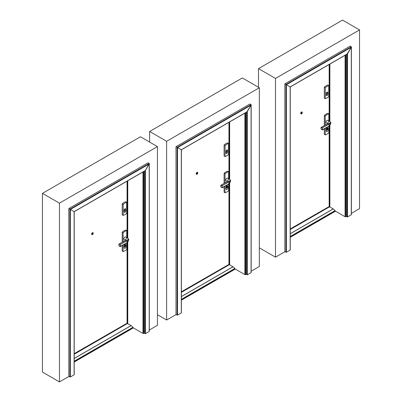 <?xml version="1.0" encoding="UTF-8"?>
<svg xmlns="http://www.w3.org/2000/svg" width="402" height="402" viewBox="0 0 402 402"><rect width="100%" height="100%" fill="white"/><g stroke="black" fill="none" stroke-linecap="round" stroke-linejoin="round"><path stroke-width="0.6" d="M284.988 251.687L275.496 257.169L275.496 78.435L359.544 29.909L342.549 20.1L258.501 68.626L258.501 87.294M359.544 29.909L359.544 208.643L351.388 213.351M275.496 257.169L259.325 247.833M275.496 78.435L258.501 68.626M176.126 314.535L166.634 320.017L166.634 141.283L259.325 87.772L242.336 77.958L149.644 131.474L149.644 142.097M259.325 87.772L259.325 266.501L251.17 271.209M166.634 320.017L157.433 314.706M166.634 141.283L149.644 131.474M59.451 203.166L157.433 146.594L140.444 136.786L42.456 193.357L42.456 372.091L59.451 381.9L59.451 203.166L42.456 193.357M157.433 146.594L157.433 325.329L149.283 330.037M68.938 376.418L59.451 381.9M328.851 120.912L328.851 113.887L327.947 113.364A9.688 5.593 120 0 0 324.319 115.459L324.319 125.54M324.319 128.841L324.319 134.368L325.228 134.891A9.688 5.593 120 0 0 328.851 132.801L328.851 126.228M328.781 85.661L327.947 85.038A9.688 5.593 120 0 0 324.319 87.128L324.319 98.234L325.293 98.656A9.593 5.538 120 0 0 328.781 96.646L328.781 85.661A9.593 5.538 120 0 0 325.293 87.676L325.293 98.656M300.957 113.882A1.085 0.628 -60 0 1 300.917 113.861A1.085 0.628 -60 0 1 300.917 112.61A1.085 0.628 -60 0 1 302.002 111.982A1.085 0.628 -60 0 1 302.038 112.007M301.344 113.369A0.492 0.286 120 0 0 301.786 112.595M301.671 113.444A0.492 0.286 -60 0 1 301.425 112.902A0.492 0.286 -60 0 1 301.992 113.012A0.492 0.286 -60 0 1 301.671 113.444M301.671 113.766A0.889 0.513 -60 0 1 301.229 113.811A0.889 0.513 -60 0 1 301.229 112.786A0.889 0.513 -60 0 1 302.113 112.274A0.889 0.513 -60 0 1 302.249 112.987A0.889 0.513 -60 0 1 301.671 113.766M301.163 113.761A0.889 0.513 -60 0 1 301.088 113.731A0.889 0.513 -60 0 1 301.088 112.706A0.889 0.513 -60 0 1 301.972 112.193A0.889 0.513 -60 0 1 302.038 112.243M301.606 113.801A1.085 0.628 -60 0 1 301.53 113.846A1.085 0.628 -60 0 1 300.987 113.902A1.085 0.628 -60 0 1 300.987 112.65A1.085 0.628 -60 0 1 302.073 112.022A1.085 0.628 -60 0 1 302.294 112.605M326.932 92.189L326.932 93.751A1.136 0.653 -60 0 1 326.238 95.068M327.841 92.581L327.841 94.274A1.136 0.653 -60 0 1 327.344 95.415A1.136 0.653 -60 0 1 326.469 95.716A1.136 0.653 -60 0 1 326.238 95.199L326.238 93.51A1.136 0.653 -60 0 1 326.731 92.37A1.136 0.653 -60 0 1 327.605 92.063A1.136 0.653 -60 0 1 327.841 92.581L327.037 92.118M325.293 87.676L324.319 87.128M326.585 131.489A1.136 0.653 -60 0 1 326.469 131.449A1.136 0.653 -60 0 1 326.238 130.926L326.238 129.238A1.136 0.653 -60 0 1 326.731 128.097A1.136 0.653 -60 0 1 327.605 127.796A1.136 0.653 -60 0 1 327.7 127.871M326.444 131.047L326.444 129.359A1.136 0.653 -60 0 1 326.942 128.218A1.136 0.653 -60 0 1 327.816 127.916A1.136 0.653 -60 0 1 328.047 128.434L328.047 130.122A1.136 0.653 -60 0 1 327.555 131.263A1.136 0.653 -60 0 1 326.68 131.57A1.136 0.653 -60 0 1 326.444 131.047L326.238 130.926M326.71 129.786A0.889 0.513 120 0 0 327.404 129.354A0.889 0.513 120 0 0 327.575 128.293M327.876 128.735A0.889 0.513 120 0 0 327.69 128.328A0.889 0.513 120 0 0 326.806 128.841A0.889 0.513 120 0 0 326.806 129.866A0.889 0.513 120 0 0 326.881 129.896A0.889 0.513 120 0 0 327.535 129.575A0.889 0.513 120 0 0 327.876 128.735M327.635 123.625L326.298 122.856A1.477 0.854 -60 0 1 326.298 121.148A1.477 0.854 -60 0 1 327.776 120.293L329.59 121.339A1.477 0.854 120 0 0 328.328 121.871A1.477 0.854 120 0 0 327.841 123.509M328.851 113.887A9.688 5.593 120 0 0 325.228 115.982L325.228 125.017M325.228 128.318L325.228 134.891M326.746 128.952L327.404 129.328A0.864 0.497 120 0 0 327.54 128.288M325.228 115.982L324.319 115.459M329.072 126.097L322.469 129.911L322.228 127.891L329.127 124.067L329.127 125.997L330.816 122.952C330.494 122.359 329.987 122.65 329.293 123.831L330.74 122.464L330.811 123.057M322.499 129.876L329.127 126.002L322.228 129.821A1.281 0.739 -120 0 1 320.977 128.132A1.281 0.739 -120 0 1 322.228 127.891L329.017 123.886M322.349 129.936L322.424 127.69A1.477 0.854 60 0 0 321.283 127.293C320.595 128.344 320.952 129.228 322.349 129.936M290.249 237.316L335.193 211.367L335.067 210.608L333.268 208.934L329.459 206.784L290.249 229.421M345.78 54.893L345.78 216.738L346.258 216.462L346.258 54.617M335.193 211.04L345.062 216.738L345.78 216.738M329.173 64.481L329.173 121.097M329.173 126.007L329.173 206.442M329.389 64.355L329.389 121.223M329.389 125.776L329.389 206.452M329.424 64.335L329.424 121.243L329.424 64.335M329.424 125.741L329.424 206.457L329.424 125.741M329.585 64.24L329.585 121.339L330.74 122.464C331.057 121.886 330.71 124.851 329.253 125.921L329.293 125.831M329.585 125.545L329.585 206.799L290.249 229.507M290.249 229.014L329.313 206.462L290.249 228.919M329.349 206.477L329.303 125.866M347.534 216.949L347.534 53.773L351.298 47.255L351.298 214.774L347.534 216.949L346.258 216.462M350.192 46.109L351.298 46.748L350.192 46.109L284.852 83.837L290.159 86.902L286.395 84.727L286.395 252.245L290.159 250.074L290.159 86.902L347.534 53.773L347.097 54.029L351.298 47.255L351.298 46.748L285.953 84.475L285.953 252.245L286.395 252.245M351.298 47.255L351.298 46.748L351.298 47.255L286.395 84.727L284.852 83.837L284.852 251.607L285.953 252.245M347.097 54.029L347.534 53.773M228.632 178.774L228.632 171.749L227.728 171.227A9.688 5.593 120 0 0 224.105 173.317L224.105 183.397M224.105 186.704L224.105 192.226L225.009 192.754A9.688 5.593 120 0 0 228.632 190.659L228.632 184.086M228.562 143.524L227.728 142.896A9.688 5.593 120 0 0 224.105 144.991L224.105 156.097L225.08 156.519A9.593 5.538 120 0 0 228.562 154.504L228.562 143.524A9.593 5.538 120 0 0 225.08 145.534L225.08 156.519M196.417 174.232A1.085 0.628 -60 0 1 196.382 174.217A1.085 0.628 -60 0 1 196.382 172.966A1.085 0.628 -60 0 1 197.467 172.337A1.085 0.628 -60 0 1 197.498 172.357M196.804 173.724A0.492 0.286 120 0 0 197.251 172.95M197.131 173.8A0.492 0.286 -60 0 1 196.885 173.257A0.492 0.286 -60 0 1 197.452 173.368A0.492 0.286 -60 0 1 197.131 173.8M197.131 174.121A0.889 0.513 -60 0 1 196.689 174.166A0.889 0.513 -60 0 1 196.689 173.141A0.889 0.513 -60 0 1 197.578 172.629A0.889 0.513 -60 0 1 197.714 173.342A0.889 0.513 -60 0 1 197.131 174.121M196.623 174.116A0.889 0.513 -60 0 1 196.548 174.086A0.889 0.513 -60 0 1 196.548 173.061A0.889 0.513 -60 0 1 197.437 172.548A0.889 0.513 -60 0 1 197.503 172.599M197.065 174.156A1.085 0.628 -60 0 1 196.995 174.202A1.085 0.628 -60 0 1 196.452 174.257A1.085 0.628 -60 0 1 196.452 173.006A1.085 0.628 -60 0 1 197.533 172.378A1.085 0.628 -60 0 1 197.754 172.96M226.718 150.047L226.718 151.609A1.136 0.653 -60 0 1 226.019 152.931M227.622 150.443L227.622 152.132A1.136 0.653 -60 0 1 227.13 153.273A1.136 0.653 -60 0 1 226.256 153.579A1.136 0.653 -60 0 1 226.019 153.056L226.019 151.368A1.136 0.653 -60 0 1 226.512 150.227A1.136 0.653 -60 0 1 227.386 149.926A1.136 0.653 -60 0 1 227.622 150.443L226.818 149.981M225.08 145.534L224.105 144.991M226.366 189.352A1.136 0.653 -60 0 1 226.256 189.307A1.136 0.653 -60 0 1 226.019 188.789L226.019 187.101A1.136 0.653 -60 0 1 226.512 185.96A1.136 0.653 -60 0 1 227.386 185.654A1.136 0.653 -60 0 1 227.482 185.729M226.231 188.91L226.231 187.221A1.136 0.653 -60 0 1 226.723 186.081A1.136 0.653 -60 0 1 227.597 185.774A1.136 0.653 -60 0 1 227.833 186.292L227.833 187.985A1.136 0.653 -60 0 1 227.336 189.126A1.136 0.653 -60 0 1 226.462 189.427A1.136 0.653 -60 0 1 226.231 188.91L226.019 188.789M226.497 187.644A0.889 0.513 120 0 0 227.185 187.216A0.889 0.513 120 0 0 227.356 186.151M227.658 186.593A0.889 0.513 120 0 0 227.472 186.191A0.889 0.513 120 0 0 226.587 186.704A0.889 0.513 120 0 0 226.587 187.724A0.889 0.513 120 0 0 227.396 187.337A0.889 0.513 120 0 0 227.658 186.593M227.416 181.483L226.08 180.714A1.477 0.854 -60 0 1 226.08 179.006A1.477 0.854 -60 0 1 227.562 178.151L229.371 179.202A1.477 0.854 120 0 0 228.115 179.734A1.477 0.854 120 0 0 227.622 181.367M228.632 171.749A9.688 5.593 120 0 0 225.009 173.84L225.009 182.875M225.009 186.181L225.009 192.754M226.532 186.809L227.185 187.191A0.864 0.497 120 0 0 227.326 186.146M225.009 173.84L224.105 173.317M228.854 183.96L222.251 187.774L222.015 185.749L228.914 181.93L228.914 183.855L230.597 180.81C230.276 180.217 229.768 180.508 229.075 181.689L230.527 180.327L230.592 180.915M222.281 187.739L228.914 183.86L222.015 187.684A1.281 0.739 -120 0 1 220.758 185.99A1.281 0.739 -120 0 1 222.015 185.749L228.803 181.744M222.135 187.799L222.205 185.553A1.477 0.854 60 0 0 221.065 185.156C220.376 186.206 220.733 187.086 222.135 187.799M181.387 300.163L234.974 269.229L234.848 268.466L233.049 266.792L229.24 264.642L181.387 292.269M245.567 112.751L245.567 274.601L246.044 274.325L246.044 112.475M234.974 268.903L244.848 274.601L245.567 274.601M228.954 122.339L228.954 178.96M228.954 183.865L228.954 264.305M229.175 122.213L229.175 179.086M229.175 183.634L229.175 264.315M229.205 122.198L229.205 179.101L229.205 122.198M229.225 264.446L229.225 183.578L229.205 264.315L181.387 291.922M229.371 122.102L229.371 179.197L230.527 180.327C230.838 179.744 230.492 182.709 229.039 183.779L229.075 183.694M229.371 183.402L229.371 264.657L181.387 292.354M181.387 291.862L229.095 264.32L181.387 291.767M229.135 264.34L229.09 183.729M247.315 274.807L247.315 111.635L251.079 105.118L251.079 272.636L247.315 274.807L246.044 274.325M249.974 103.972L251.079 104.61L249.974 103.972L175.991 146.685L181.297 149.75L177.533 147.579L177.533 315.098L181.297 312.922L181.297 149.75L247.315 111.635L246.878 111.887L251.079 105.118L251.079 104.61L177.096 147.323L177.096 315.098L177.533 315.098M251.079 105.118L251.079 104.61L251.079 105.118L177.533 147.579L175.991 146.685L175.991 314.459L177.096 315.098M246.878 111.887L247.315 111.635M126.741 237.597L126.741 230.572L125.836 230.05A9.688 5.593 120 0 0 122.213 232.145L122.213 242.225M122.213 245.527L122.213 251.054L123.118 251.577A9.688 5.593 120 0 0 126.741 249.486L126.741 242.914M126.675 202.347L125.836 201.724A9.688 5.593 120 0 0 122.213 203.814L122.213 214.919L123.188 215.341A9.593 5.538 120 0 0 126.675 213.331L126.675 202.347A9.593 5.538 120 0 0 123.188 204.362L123.188 215.341M91.877 234.587A1.085 0.628 -60 0 1 91.842 234.572A1.085 0.628 -60 0 1 91.842 233.321A1.085 0.628 -60 0 1 92.927 232.693A1.085 0.628 -60 0 1 92.962 232.713M92.264 234.08A0.492 0.286 120 0 0 92.711 233.306M92.596 234.155A0.492 0.286 -60 0 1 92.349 233.612A0.492 0.286 -60 0 1 92.917 233.718A0.492 0.286 -60 0 1 92.596 234.155M92.596 234.477A0.889 0.513 -60 0 1 92.148 234.522A0.889 0.513 -60 0 1 92.148 233.497A0.889 0.513 -60 0 1 93.038 232.984A0.889 0.513 -60 0 1 93.174 233.693A0.889 0.513 -60 0 1 92.596 234.477M92.088 234.472A0.889 0.513 -60 0 1 92.013 234.441A0.889 0.513 -60 0 1 92.013 233.416A0.889 0.513 -60 0 1 92.897 232.904A0.889 0.513 -60 0 1 92.962 232.954M92.525 234.512A1.085 0.628 -60 0 1 92.455 234.557A1.085 0.628 -60 0 1 91.912 234.612A1.085 0.628 -60 0 1 91.912 233.361A1.085 0.628 -60 0 1 92.998 232.733A1.085 0.628 -60 0 1 93.219 233.316M124.826 208.874L124.826 210.437A1.136 0.653 -60 0 1 124.128 211.753M125.731 209.266L125.731 210.96A1.136 0.653 -60 0 1 125.238 212.1A1.136 0.653 -60 0 1 124.364 212.402A1.136 0.653 -60 0 1 124.128 211.884L124.128 210.196A1.136 0.653 -60 0 1 124.625 209.055A1.136 0.653 -60 0 1 125.499 208.749A1.136 0.653 -60 0 1 125.731 209.266L124.932 208.804M123.188 204.362L122.213 203.814M124.479 248.175A1.136 0.653 -60 0 1 124.364 248.134A1.136 0.653 -60 0 1 124.128 247.612L124.128 245.923A1.136 0.653 -60 0 1 124.625 244.783A1.136 0.653 -60 0 1 125.499 244.481A1.136 0.653 -60 0 1 125.595 244.557M124.339 247.732L124.339 246.044A1.136 0.653 -60 0 1 124.831 244.903A1.136 0.653 -60 0 1 125.705 244.602A1.136 0.653 -60 0 1 125.942 245.119L125.942 246.808A1.136 0.653 -60 0 1 125.449 247.949A1.136 0.653 -60 0 1 124.575 248.255A1.136 0.653 -60 0 1 124.339 247.732L124.128 247.612M124.605 246.471A0.889 0.513 120 0 0 125.298 246.039A0.889 0.513 120 0 0 125.464 244.979M125.766 245.421A0.889 0.513 120 0 0 125.585 245.014A0.889 0.513 120 0 0 124.695 245.527A0.889 0.513 120 0 0 124.695 246.552A0.889 0.513 120 0 0 124.776 246.582A0.889 0.513 120 0 0 125.424 246.26A0.889 0.513 120 0 0 125.766 245.421M125.53 240.311L124.193 239.537A1.477 0.854 -60 0 1 124.193 237.833A1.477 0.854 -60 0 1 125.67 236.979L127.484 238.024A1.477 0.854 120 0 0 126.223 238.557A1.477 0.854 120 0 0 125.731 240.195M126.741 230.572A9.688 5.593 120 0 0 123.118 232.668L123.118 241.702M123.118 245.004L123.118 251.577M124.64 245.637L125.298 246.014A0.864 0.497 120 0 0 125.434 244.974M123.118 232.668L122.213 232.145M126.967 242.783L120.359 246.597L120.123 244.577L127.022 240.753L127.022 242.682L128.705 239.637C128.384 239.044 127.881 239.336 127.183 240.517L128.635 239.15L128.705 239.743M120.389 246.562L127.022 242.687L120.123 246.506A1.281 0.739 -120 0 1 118.866 244.818A1.281 0.739 -120 0 1 120.123 244.577L126.911 240.572M120.243 246.622L120.314 244.376A1.477 0.854 60 0 0 119.173 243.979C118.489 245.029 118.846 245.913 120.243 246.622M74.204 362.051L133.087 328.052L132.956 327.293L131.163 325.62L127.354 323.469L74.204 354.152M143.675 171.579L143.675 333.424L144.152 333.147L144.152 171.302M133.087 327.725L142.956 333.424L143.675 333.424M127.067 181.166L127.067 237.783M127.067 242.687L127.067 323.128M127.283 181.041L127.283 237.909M127.283 242.461L127.283 323.138M127.313 181.021L127.313 237.929L127.313 181.021M127.313 242.426L127.313 323.143L74.204 353.785L127.313 323.123L127.313 242.426M127.479 180.925L127.479 238.024L128.635 239.15C128.952 238.572 128.6 241.537 127.148 242.607L127.183 242.517M127.479 242.23L127.479 323.484L74.204 354.237M74.204 353.75L127.203 323.148L74.204 353.649M145.429 333.635L145.429 170.458L149.192 163.941L149.192 331.459L145.429 333.635L144.152 333.147M148.087 162.795L149.192 163.433L148.087 162.795L68.802 208.568L74.114 211.633L70.35 209.462L70.35 376.981L74.114 374.805L74.114 211.633L145.429 170.458L144.986 170.714L145.429 170.458L149.192 163.433L69.908 209.206L69.908 376.981L70.35 376.981M149.192 163.941L149.192 163.433L149.192 163.941L70.35 209.462L68.802 208.568L68.802 376.342L69.908 376.981M144.986 170.714L145.429 170.458M327.841 94.274L326.932 93.751M329.293 123.831L329.153 123.65A1.477 0.854 -120 0 0 328.112 123.349L321.283 127.293A1.477 0.854 60 0 0 320.977 128.057M322.263 129.891A1.477 0.854 60 0 1 321.947 129.735M290.249 233.698L333.213 208.894M290.249 236.482L335.067 210.608M290.249 233.768L333.268 208.934M290.249 236.828L335.193 210.879M345.062 55.305L345.062 216.738M329.871 64.079L329.871 121.52M329.871 125.188L329.871 206.965M329.303 64.405L329.303 121.178M329.439 64.325L329.439 121.253M329.439 125.715L329.439 206.588M329.565 64.255L329.565 121.324M329.565 125.57L329.565 206.543M329.615 64.225L329.615 121.354L329.615 64.225M329.615 125.509L329.615 206.814L329.615 125.509M290.249 229.276L329.585 206.563L290.249 229.276M290.249 229.24L329.585 206.527M290.249 229.215L329.565 206.517M290.249 229.075L329.439 206.447M290.249 229.05L329.424 206.437L290.249 229.05M347.097 216.949L347.097 54.134M227.622 152.132L226.718 151.609M229.075 181.689L228.939 181.513A1.477 0.854 -120 0 0 227.894 181.212L221.065 185.156A1.477 0.854 60 0 0 220.758 185.915M222.045 187.749A1.477 0.854 60 0 1 221.733 187.598M181.387 296.55L232.999 266.752M181.387 299.329L234.848 268.466M181.387 296.621L233.049 266.792M181.387 299.676L234.974 268.737M244.848 113.163L244.848 274.601M229.653 121.937L229.653 179.377M229.653 183.046L229.653 264.823M229.09 122.263L229.09 179.036M229.225 122.188L229.225 179.111M229.346 122.113L229.346 179.186M229.346 183.433L229.346 264.4M229.396 122.087L229.396 179.212L229.396 122.087M229.396 183.367L229.396 264.672L229.396 183.367M181.387 292.123L229.371 264.421L181.387 292.123M181.387 292.088L229.371 264.39M181.387 292.063L229.346 264.375M181.387 291.902L229.205 264.295L181.387 291.902M246.878 274.807L246.878 111.992M125.731 210.96L124.826 210.437M127.183 240.517L127.047 240.336A1.477 0.854 -120 0 0 126.002 240.034L119.173 243.979A1.477 0.854 60 0 0 118.871 244.743M120.158 246.577A1.477 0.854 60 0 1 119.841 246.421M74.204 358.433L131.107 325.58M74.204 361.212L132.956 327.293M74.204 358.504L131.163 325.62M74.204 361.559L133.087 327.565M142.956 171.991L142.956 333.424M127.766 180.764L127.766 238.205M127.766 241.873L127.766 323.65M127.198 181.091L127.198 237.863M127.198 242.552L127.198 323.138M127.333 181.011L127.333 237.939M127.333 242.401L127.333 323.273M127.459 180.94L127.459 238.009M127.459 242.255L127.459 323.228M127.509 180.91L127.509 238.039L127.509 180.91M127.509 242.195L127.509 323.499L127.509 242.195M74.204 354.006L127.479 323.248L74.204 354.006M74.204 353.976L127.479 323.213M74.204 353.946L127.459 323.203M74.204 353.805L127.333 323.133M144.986 333.635L144.986 170.82M329.72 64.164L329.72 121.419M329.72 125.374L329.72 206.874M351.388 214.648L351.388 46.949M347.313 54.004L290.249 86.953L290.249 249.949M229.507 122.022L229.507 179.282M229.507 183.237L229.507 264.737M229.205 183.598L229.205 264.315M251.17 272.506L251.17 104.811M247.099 111.867L181.387 149.8L181.387 312.796M127.615 180.85L127.615 238.105M127.615 242.059L127.615 323.56M149.283 331.333L149.283 163.634M145.207 170.689L74.204 211.688L74.204 374.679"/></g></svg>
